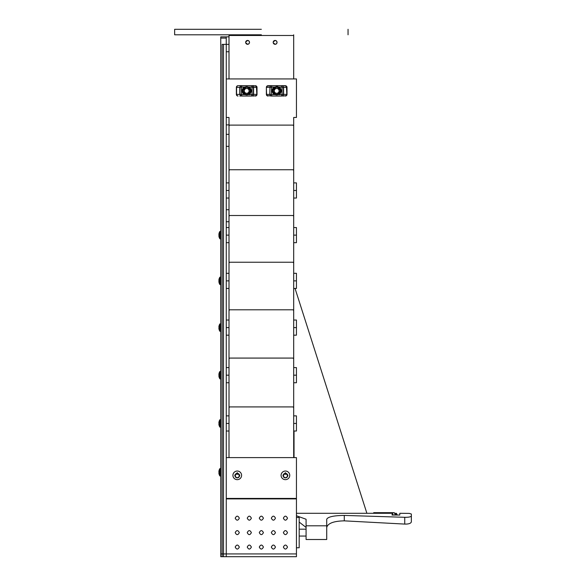<?xml version="1.0" encoding="UTF-8"?>
<svg xmlns="http://www.w3.org/2000/svg" width="586" height="586" viewBox="0 0 586 586"><rect width="100%" height="100%" fill="white"/><g stroke="black" fill="none" stroke-linecap="round" stroke-linejoin="round"><path stroke-width="0.88" d="M394.891 514.252L397.037 514.413L397.037 515.05L399.791 515.05L392.085 515.05L392.085 514.252L392.085 515.05M411.35 518.449L411.35 521.928C410.801 523.459 408.596 524.17 404.736 524.082L404.736 517.299C408.596 517.35 410.801 516.933 411.35 516.046L411.35 514.017L409.284 513.395L399.791 513.292L399.791 515.05M295.051 288.444L366.887 513.292M261.349 29.3L174.65 29.3L261.349 29.3M261.349 34.801L174.65 34.801L261.349 34.801M223.5 36.867L226.255 36.867L220.754 36.867L220.754 553.938L226.255 553.938L226.255 556.7L222.131 556.7L222.131 44.368L222.131 553.938L222.131 44.368L226.255 44.368L226.255 498.437L226.255 44.368L222.131 44.368L226.255 44.368L223.5 44.368L223.5 553.938L226.255 553.938L226.255 556.7L222.131 556.7L222.131 553.946L226.255 553.938L226.255 498.898L226.255 556.7L222.131 556.7L222.131 553.946L226.255 553.938L226.255 498.898L226.255 556.7L223.5 556.7L223.5 553.946M229.009 34.801L229.009 44.368L229.009 36.867L226.255 36.867L226.255 498.437L226.255 44.368L226.255 51.751L229.009 51.751L229.009 78.934M296.443 517.482L299.19 517.482L299.19 547.756L296.443 547.756M222.131 553.938L226.255 553.938L226.255 498.898L226.255 556.7L220.754 556.7L220.754 553.938M296.443 498.437L226.255 498.437L226.255 457.615L296.443 457.615L296.443 498.898L226.255 498.898L226.255 44.368L229.009 44.368L229.009 51.751M229.009 117.464L229.009 124.891L229.009 117.464L226.255 117.464L226.255 78.934L296.443 78.934L296.443 117.464L293.689 117.464L293.689 457.615M293.689 125.792L293 125.104L229.697 125.104L229.009 125.792L229.009 124.891L226.255 124.891M271.325 547.068C272.702 544.401 274.08 544.401 275.457 547.068C274.08 549.727 272.702 549.727 271.325 547.068M259.283 547.068C260.66 544.401 262.037 544.401 263.414 547.068C262.037 549.727 260.66 549.727 259.283 547.068M247.241 547.068C248.618 544.401 249.995 544.401 251.372 547.068C249.995 549.727 248.618 549.727 247.241 547.068M235.198 547.068C236.576 544.401 237.953 544.401 239.33 547.068C237.953 549.727 236.576 549.727 235.198 547.068M283.368 532.615C284.745 529.956 286.115 529.956 287.499 532.615C286.122 535.282 284.745 535.282 283.368 532.615M271.325 532.615C272.702 529.956 274.08 529.956 275.457 532.615C274.08 535.282 272.702 535.282 271.325 532.615M259.283 532.615C260.66 529.956 262.037 529.956 263.414 532.615C262.037 535.282 260.66 535.282 259.283 532.615M247.241 532.615C248.618 529.956 249.995 529.956 251.372 532.615C249.995 535.282 248.618 535.282 247.241 532.615M235.198 532.615C236.576 529.956 237.953 529.956 239.33 532.615C237.953 535.282 236.576 535.282 235.198 532.615M283.368 547.068C284.745 544.401 286.115 544.401 287.499 547.068C286.122 549.727 284.745 549.727 283.368 547.068M283.368 518.171C284.745 515.504 286.115 515.504 287.499 518.171C286.122 520.829 284.745 520.829 283.368 518.171M235.198 518.171C236.576 515.504 237.953 515.504 239.33 518.171C237.953 520.829 236.576 520.829 235.198 518.171M271.325 518.171C272.702 515.504 274.08 515.504 275.457 518.171C274.08 520.829 272.702 520.829 271.325 518.171M259.283 518.171C260.66 515.504 262.037 515.504 263.414 518.171C262.037 520.829 260.66 520.829 259.283 518.171M247.241 518.171C248.618 515.504 249.995 515.504 251.372 518.171C249.995 520.829 248.618 520.829 247.241 518.171M239.747 475.202L239.169 476.777C237.887 478.103 236.612 478.103 235.33 476.777L234.759 475.253L237.249 472.734L239.747 475.253L239.169 476.865A2.337 2.329 0 0 1 235.33 476.865M235.33 476.777L234.759 475.261M287.909 475.202L287.338 476.777C286.056 478.103 284.774 478.103 283.499 476.777L282.928 475.253L285.419 472.734L287.909 475.253L287.338 476.865A2.337 2.329 0 0 1 283.499 476.865M283.499 476.777L282.928 475.261M237.249 471.034A4.336 4.314 0 0 0 232.92 475.349A4.336 4.314 0 0 0 237.249 479.663A4.336 4.314 0 0 0 241.586 475.349A4.336 4.314 0 0 0 237.249 471.034M285.419 471.034A4.336 4.314 0 0 0 281.082 475.349A4.336 4.314 0 0 0 285.419 479.663A4.336 4.314 0 0 0 289.755 475.349A4.336 4.314 0 0 0 285.419 471.034M296.443 498.898L296.443 556.7L226.255 556.7L226.255 553.938L296.443 553.938M226.255 415.877L229.009 415.877M293.689 415.877L296.443 415.877L296.443 431.01L293.689 431.01M229.009 431.01L226.255 431.01M235.338 475.729A1.926 1.926 0 0 0 237.264 477.656A1.926 1.926 0 0 0 239.191 475.729A1.926 1.926 0 0 0 237.264 473.803A1.926 1.926 0 0 0 235.338 475.729M283.507 475.729A1.926 1.926 0 0 0 285.433 477.656A1.926 1.926 0 0 0 287.36 475.729A1.926 1.926 0 0 0 285.433 473.803A1.926 1.926 0 0 0 283.507 475.729M238.458 474.213L236.07 474.213L238.458 474.213M286.62 474.213L284.239 474.213L286.62 474.213M226.255 367.598L229.009 367.598M293.689 367.598L296.443 367.598L296.443 382.739L293.689 382.739M229.009 382.739L226.255 382.739M226.255 320.029L229.009 320.029M293.689 320.029L296.443 320.029L296.443 335.17L293.689 335.17M229.009 335.17L226.255 335.17M226.255 273.303L229.009 273.303M293.689 273.303L296.443 273.303L296.443 288.444L293.689 288.444M229.009 288.444L226.255 288.444M226.255 227.551L229.009 227.551M293.689 227.551L296.443 227.551L296.443 242.685L293.689 242.685M229.009 242.685L226.255 242.685M226.255 182.898L229.009 182.898M293.689 182.898L296.443 182.898L296.443 198.039L293.689 198.039M229.009 198.039L226.255 198.039M246.391 43.884L247.607 44.302M273.918 43.884L275.127 44.302L273.223 42.749M229.009 35.49L293.689 35.49L293.689 34.801M276.709 43.445L277.039 42.375A1.926 1.926 0 0 0 275.112 40.449A1.926 1.926 0 0 0 273.186 42.375A1.926 1.926 0 0 0 275.112 44.302A1.926 1.926 0 0 0 277.039 42.375L276.709 41.298M276.475 41.013L275.112 40.449L273.223 41.994M249.189 43.445L249.511 42.375A1.926 1.926 0 0 0 247.585 40.449A1.926 1.926 0 0 0 245.659 42.375A1.926 1.926 0 0 0 247.585 44.302A1.926 1.926 0 0 0 249.511 42.375L249.189 41.298M248.947 41.013L247.585 40.449L245.695 41.994M294.033 431.01L294.033 457.615M246.398 40.859L247.585 40.449M273.918 40.859L275.112 40.449M276.475 43.738L275.112 44.302M248.947 43.738L247.585 44.302L245.695 42.749M238.619 85.717L254.082 85.717M253.914 85.681L238.78 85.681M268.615 85.717L284.078 85.717M283.917 85.681L268.776 85.681M249.101 90.881A2.41 2.41 0 0 0 246.691 88.471A2.41 2.41 0 0 0 244.281 90.881A2.41 2.41 0 0 0 246.691 93.291A2.41 2.41 0 0 0 249.101 90.881M240.494 86.179L240.89 85.9M240.011 85.717L241.637 85.717A1.648 1.648 0 0 0 239.982 87.373L239.982 94.39A1.648 1.648 0 0 0 241.637 96.038L251.753 96.038L253.057 95.555L253.606 94.39L253.606 87.373L253.057 86.201L251.753 85.717L241.637 85.717L240.326 86.201L239.784 87.373L241.637 87.094L241.637 85.717L239.813 85.717M256.265 95.774L256.565 95.525A1.648 1.648 0 0 0 257.012 94.39L256.39 95.555L253.57 96.038M252.888 96.038L256.529 95.555A1.648 1.648 0 0 1 256.507 95.584M237.052 86.039A1.648 1.648 0 0 1 237.096 86.003L236.825 86.237A1.648 1.648 0 0 0 236.37 87.373L236.37 94.39L236.927 95.628L238.026 96.038L237 95.555L236.576 94.39L236.576 87.373L237 86.201L238.026 85.717L236.854 86.201A1.648 1.648 0 0 1 237 86.076M253.57 85.717L256.39 86.201L256.815 94.39L253.401 94.39L253.401 87.373A1.648 1.648 0 0 0 251.753 85.717L253.57 85.717M239.813 96.038L240.502 96.038M256.507 86.179A1.648 1.648 0 0 1 256.529 86.201L251.753 85.717L252.024 87.373L257.012 87.373L256.529 86.201L255.364 85.717A1.648 1.648 0 0 1 256.031 85.864M252.493 85.9L252.896 86.179M237.125 85.988A1.648 1.648 0 0 1 238.026 85.717L236.854 86.201L236.37 87.373L239.784 87.373L239.784 94.39L240.326 95.555L241.637 96.038L241.359 87.373M240.89 95.862L240.494 95.584M252.896 95.584L252.493 95.862M251.753 94.668L251.753 96.038A1.648 1.648 0 0 0 253.401 94.39L248.94 94.668A4.454 4.454 0 0 0 249.145 87.094L248.955 87.38A4.109 4.109 0 0 1 248.772 94.368L241.637 94.668M244.428 87.38L244.245 87.094A4.454 4.454 0 0 0 244.443 94.668L244.618 94.368A4.109 4.109 0 0 1 244.428 87.38L246.691 86.706L248.955 87.38M245.695 94.573L246.12 94.654L245.695 94.529A3.846 3.846 0 0 1 245.695 87.109L246.12 87.006L245.695 87.065A3.882 3.882 0 0 0 245.695 94.573L245.732 94.441M247.658 87.197L247.263 86.984L247.695 87.109A3.846 3.846 0 0 1 247.695 94.529L247.263 94.632L247.688 94.573A3.882 3.882 0 0 0 247.688 87.065M245.695 94.705L246.12 94.778L245.695 94.668A3.97 3.97 0 0 1 245.695 86.97L246.12 86.874L245.695 86.933A4.014 4.014 0 0 0 245.695 94.705L245.732 94.573M247.688 86.933L247.263 86.86L247.688 86.97A3.97 3.97 0 0 1 247.688 94.668L247.263 94.764L247.688 94.705A4.014 4.014 0 0 0 247.688 86.933L247.658 87.065M242.89 91.877A3.948 3.948 0 0 0 250.493 91.877L250.559 91.453L250.456 91.885A3.912 3.912 0 0 1 242.934 91.885L242.824 91.453L243.022 91.841M242.758 91.877A4.073 4.073 0 0 0 250.625 91.877L250.705 91.453L250.588 91.877A4.036 4.036 0 0 1 242.794 91.877L242.677 91.453L242.89 91.841M248.772 94.368L246.691 94.932L244.618 94.368M250.705 90.31L250.618 89.885C248.003 85.842 245.38 85.842 242.765 89.885L242.677 90.31L242.765 89.885A4.036 4.036 0 0 1 250.618 89.885L250.727 90.31L250.522 89.914M242.992 89.914L242.787 90.31L242.897 89.885A3.912 3.912 0 0 1 250.486 89.885L250.581 90.31L250.39 89.914M256.565 86.237A1.648 1.648 0 0 1 257.012 87.373A1.648 1.648 0 0 0 256.565 86.237L256.565 86.237A1.648 1.648 0 0 0 256.529 86.201M256.031 95.899A1.648 1.648 0 0 1 255.364 96.038L256.565 95.525A1.648 1.648 0 0 1 256.529 95.555L257.012 94.39A1.648 1.648 0 0 1 256.565 95.525L256.565 95.525M236.876 95.584A1.648 1.648 0 0 1 236.854 95.555L238.026 96.038A1.648 1.648 0 0 1 237.352 95.899M236.825 95.525A1.648 1.648 0 0 1 236.37 94.39A1.648 1.648 0 0 0 236.825 95.525L236.825 95.525A1.648 1.648 0 0 0 236.854 95.555M236.825 86.237A1.648 1.648 0 0 1 236.854 86.201L236.825 86.237A1.648 1.648 0 0 0 236.37 87.373M257.012 94.39L257.012 87.373M250.662 89.885A4.073 4.073 0 0 0 242.721 89.885L242.794 90.193M247.38 94.624L250.669 90.815L247.38 86.992M246.003 86.992L242.721 90.815L246.12 94.778M242.941 91.57L242.934 91.885C246.267 95.796 248.772 95.796 250.456 91.885M242.787 90.31L242.897 89.885C245.424 86.01 247.959 86.01 250.486 89.885L250.464 90.193M247.38 94.514L250.537 90.815L247.695 87.109M251.753 87.094L241.637 87.094M240.546 95.628L241.637 96.038M279.097 90.881A2.41 2.41 0 0 0 276.695 88.471A2.41 2.41 0 0 0 274.285 90.881A2.41 2.41 0 0 0 276.695 93.291A2.41 2.41 0 0 0 279.097 90.881M270.49 86.179L270.893 85.9M266.879 95.584A1.648 1.648 0 0 1 266.857 95.555L268.022 96.038L266.996 95.555L266.571 94.39L271.362 94.39L271.633 85.717A1.648 1.648 0 0 0 269.985 87.373L269.78 94.39L270.322 95.555L271.633 96.038L281.749 96.038L283.06 95.555L283.602 94.39L283.602 87.373L283.06 86.201L281.749 85.717L271.633 85.717L270.322 86.201L269.78 87.373L266.571 87.373L266.996 86.201L269.809 85.717M286.261 95.774L286.561 95.525A1.648 1.648 0 0 0 287.015 94.39L286.386 95.555L283.573 96.038M282.884 96.038L286.532 95.555A1.648 1.648 0 0 1 286.503 95.584M267.048 86.039A1.648 1.648 0 0 1 267.099 86.003L266.82 86.237A1.648 1.648 0 0 0 266.374 87.373L266.374 94.39A1.648 1.648 0 0 0 266.82 95.525L266.82 95.525A1.648 1.648 0 0 1 266.374 94.39L266.374 87.373L266.374 94.39L266.374 87.373L266.374 94.39L266.374 87.373L266.374 94.39L266.857 95.555L271.633 96.038A1.648 1.648 0 0 1 269.985 94.39M283.573 85.717L286.386 86.201L286.81 94.39L283.404 94.39L283.404 87.373A1.648 1.648 0 0 0 281.749 85.717L285.36 85.717A1.648 1.648 0 0 1 286.027 85.864M282.496 85.9L282.892 86.179M271.626 85.717L266.857 86.201A1.648 1.648 0 0 1 267.004 86.076M283.375 85.717L270.014 85.717M270.893 95.862L270.49 95.584M282.892 95.584L282.496 95.862M281.749 94.668L281.749 96.038A1.648 1.648 0 0 0 283.404 94.39L278.943 94.668A4.454 4.454 0 0 0 279.141 87.094L278.951 87.38A4.109 4.109 0 0 1 278.768 94.368L271.633 94.668L271.633 96.038M274.431 87.38L274.241 87.094A4.454 4.454 0 0 0 274.438 94.668L274.614 94.368A4.109 4.109 0 0 1 274.431 87.38L276.695 86.706L278.951 87.38M275.691 94.573L276.123 94.654L275.691 94.529A3.846 3.846 0 0 1 275.691 87.109L276.123 87.006L275.691 87.065A3.882 3.882 0 0 0 275.691 94.573L275.728 94.441M277.654 87.197L277.266 86.984L277.691 87.109A3.846 3.846 0 0 1 277.691 94.529L277.266 94.632L277.691 94.573A3.882 3.882 0 0 0 277.691 87.065M275.698 94.705L276.123 94.764L275.691 94.668A3.97 3.97 0 0 1 275.691 86.97L276.123 86.874L275.698 86.933A4.014 4.014 0 0 0 275.698 94.705L275.728 94.573M277.691 86.933L277.266 86.86L277.691 86.97A3.97 3.97 0 0 1 277.691 94.668L277.266 94.764L277.691 94.705A4.014 4.014 0 0 0 277.691 86.933L277.654 87.065M272.893 91.877A3.948 3.948 0 0 0 280.496 91.877L280.562 91.453L280.452 91.885A3.912 3.912 0 0 1 272.93 91.885L272.827 91.453L273.025 91.841M272.761 91.877A4.073 4.073 0 0 0 280.628 91.877L280.709 91.453L280.584 91.877A4.036 4.036 0 0 1 272.798 91.877L272.673 91.453L272.893 91.841M278.768 94.368L276.695 94.932L274.614 94.368M280.657 89.885A4.073 4.073 0 0 0 272.724 89.885L272.658 90.31L272.761 89.885A4.036 4.036 0 0 1 280.621 89.885L280.723 90.31L280.526 89.914M272.988 89.914L272.79 90.31L272.9 89.885A3.912 3.912 0 0 1 280.489 89.885L280.577 90.31L280.394 89.914M286.532 86.201L285.36 85.717L286.561 86.237A1.648 1.648 0 0 1 287.015 87.373L286.532 86.201A1.648 1.648 0 0 1 287.015 87.373A1.648 1.648 0 0 0 286.561 86.237L286.532 86.201A1.648 1.648 0 0 0 286.503 86.179M286.027 95.899A1.648 1.648 0 0 1 285.36 96.038L286.459 95.628L287.015 94.39L287.015 87.373A1.648 1.648 0 0 0 286.561 86.237A1.648 1.648 0 0 1 287.015 87.373A1.648 1.648 0 0 0 286.561 86.237A1.648 1.648 0 0 1 287.015 87.373A1.648 1.648 0 0 0 286.561 86.237M286.561 95.525A1.648 1.648 0 0 1 286.532 95.555L286.561 95.525A1.648 1.648 0 0 0 287.015 94.39M268.022 96.038A1.648 1.648 0 0 1 267.355 95.899M266.374 87.373L266.374 94.39L266.374 87.373A1.648 1.648 0 0 1 266.857 86.201L267.121 85.988A1.648 1.648 0 0 1 268.022 85.717L266.82 86.237A1.648 1.648 0 0 0 266.374 87.373L266.571 94.39L266.374 87.373A1.648 1.648 0 0 1 266.82 86.237L266.82 86.237A1.648 1.648 0 0 0 266.374 87.373A1.648 1.648 0 0 1 266.82 86.237L266.82 86.237A1.648 1.648 0 0 0 266.374 87.373A1.648 1.648 0 0 1 266.82 86.237L266.374 87.373M280.709 90.31L280.621 89.885C279.544 88.061 277.229 83.395 272.761 89.885L272.798 90.193M277.383 94.624L280.665 90.815L277.383 86.992M276.006 86.992L272.717 90.815L276.101 94.756M272.944 91.57L273.325 92.808M272.79 90.31L272.9 89.885C275.427 86.01 277.954 86.01 280.489 89.885L280.46 90.193M277.383 94.514L280.54 90.815L277.691 87.109M275.691 94.529L272.849 90.815L276.123 86.984M281.749 85.717L281.749 87.094L271.633 87.094M395.015 515.05A4.131 1.026 -90 0 0 394.085 512.662L373.912 512.662A4.131 1.026 -90 0 0 373.37 513.292M293.689 216.19L293 215.501L229.697 215.501L229.009 216.19L229.009 170.438L229.697 169.75L293 169.75L293.689 170.438M229.009 170.438L229.009 125.792M293.689 310.492L293 309.804L229.697 309.804L229.009 310.492L229.009 262.924L229.697 262.235L293 262.235L293.689 262.924M229.009 262.924L229.009 216.19M293.689 358.764L293 358.075L229.697 358.075L229.009 358.764L229.009 310.492M293.689 407.607L293 406.918L229.697 406.918L229.009 407.607L229.009 358.764M283.133 476.184A2.337 2.337 0 0 1 285.433 473.385A2.337 2.337 0 0 1 287.748 476.066M234.971 476.184A2.337 2.337 0 0 1 237.264 473.385A2.337 2.337 0 0 1 239.579 476.066M229.009 457.615L229.009 407.607M293.689 78.934L293.689 35.49M393.016 515.05A4.131 1.026 -90 0 0 392.085 512.662L394.085 512.662M392.085 512.662L373.912 512.662M326.717 525.81L326.717 539.501L306.075 539.501L306.075 525.81L326.717 525.81L326.717 519.247C327.933 516.823 333.786 515.548 344.275 515.416L404.736 517.299M344.275 515.416L344.275 520.851L404.736 524.082M296.443 513.292L392.627 513.292M394.627 513.292L396.348 513.292L397.037 514.413M296.443 515.761L306.075 519.247L306.075 525.81M344.275 520.851C333.786 521.071 327.933 523.261 326.717 527.422M306.075 527.422L299.19 522.075M396.348 514.413L396.348 515.05M411.35 516.046L411.35 521.928M220.754 331.456L219.853 331.215L219.853 323.985A6.878 6.878 0 0 0 219.069 325.779L219.069 325.779M219.083 327.12A6.453 5.237 90 0 0 219.083 328.079A6.453 5.237 90 0 1 219.083 327.12L218.864 327.098A6.878 6.842 -90 0 1 219.083 325.794M219.083 329.405L219.083 329.405A6.878 6.842 -90 0 1 218.864 328.101L219.083 328.079M219.853 331.215A6.878 6.878 0 0 1 219.069 329.42M220.754 379.025L219.853 378.783L219.853 371.553A6.878 6.878 0 0 0 219.069 373.348L219.069 373.348M219.083 374.688A6.453 5.237 90 0 0 219.083 375.648A6.453 5.237 90 0 1 219.083 374.688L218.864 374.666A6.878 6.842 -90 0 1 219.083 373.363M219.083 376.974L219.083 376.974A6.878 6.842 -90 0 1 218.864 375.677L219.083 375.648M219.853 378.783A6.878 6.878 0 0 1 219.069 376.988M220.754 427.297L219.853 427.062L219.853 419.825A6.878 6.878 0 0 0 219.069 421.627L219.069 421.627M219.083 422.96A6.453 5.237 90 0 0 219.083 423.927A6.453 5.237 90 0 1 219.083 422.96L218.864 422.938A6.878 6.842 -90 0 1 219.083 421.634M219.083 425.253L219.083 425.253A6.878 6.842 -90 0 1 218.864 423.949L219.083 423.927M219.853 427.062A6.878 6.878 0 0 1 219.069 425.26M220.754 284.723L219.853 284.488L219.853 277.251A6.878 6.878 0 0 0 219.069 279.053L219.069 279.053M219.083 280.394A6.453 5.237 90 0 0 219.083 281.353A6.453 5.237 90 0 1 219.083 280.394L218.864 280.364A6.878 6.842 -90 0 1 219.083 279.061M219.083 282.679L219.083 282.679A6.878 6.842 -90 0 1 218.864 281.375L219.083 281.353M219.853 284.488A6.878 6.878 0 0 1 219.069 282.694M220.754 238.971L219.853 238.736L219.853 231.499A6.878 6.878 0 0 0 219.069 233.301L219.069 233.301M219.083 234.634A6.453 5.237 90 0 0 219.083 235.601A6.453 5.237 90 0 1 219.083 234.634L218.864 234.612A6.878 6.842 -90 0 1 219.083 233.309M219.083 236.927L219.083 236.927A6.878 6.842 -90 0 1 218.864 235.623L219.083 235.601M219.853 238.736A6.878 6.878 0 0 1 219.069 236.942M220.754 476.14L219.853 475.905L219.853 468.668A6.878 6.878 0 0 0 219.069 470.47L219.069 470.47M219.083 471.803A6.453 5.237 90 0 0 219.083 472.77A6.453 5.237 90 0 1 219.083 471.803L218.864 471.781A6.878 6.842 -90 0 1 219.083 470.477M219.083 474.096L219.083 474.096A6.878 6.842 -90 0 1 218.864 472.792L219.083 472.77M219.853 475.905A6.878 6.878 0 0 1 219.069 474.103M229.009 146.346L226.255 146.346M226.255 209.744L229.009 209.744M229.009 221.75L226.255 221.75M226.255 134.341L229.009 134.341M226.255 38.09L220.754 38.09M226.255 423.444L229.009 423.444M293.689 423.444L296.443 423.444M226.255 375.172L229.009 375.172M293.689 375.172L296.443 375.172M226.255 327.603L229.009 327.603M293.689 327.603L296.443 327.603M226.255 280.87L229.009 280.87M293.689 280.87L296.443 280.87M226.255 235.118L229.009 235.118M293.689 235.118L296.443 235.118M226.255 190.472L229.009 190.472M293.689 190.472L296.443 190.472M236.37 94.39L241.359 94.39M252.024 87.373L252.024 94.39M246.691 87.028A3.794 3.794 0 0 0 242.904 90.815A3.794 3.794 0 0 0 246.691 94.61A3.794 3.794 0 0 0 250.486 90.815A3.794 3.794 0 0 0 246.691 87.028M243.175 90.815A3.516 3.516 0 0 1 246.691 87.307A3.516 3.516 0 0 1 250.207 90.815A3.516 3.516 0 0 1 246.691 94.331A3.516 3.516 0 0 1 243.175 90.815M250.53 89.885A3.948 3.948 0 0 0 242.853 89.885M287.015 87.373L282.027 87.373L282.027 94.39M271.362 87.373L269.985 87.373M276.695 87.028A3.794 3.794 0 0 0 272.9 90.815A3.794 3.794 0 0 0 276.695 94.61A3.794 3.794 0 0 0 280.482 90.815A3.794 3.794 0 0 0 276.695 87.028M273.179 90.815A3.516 3.516 0 0 1 276.695 87.307A3.516 3.516 0 0 1 280.211 90.815A3.516 3.516 0 0 1 276.695 94.331A3.516 3.516 0 0 1 273.179 90.815M280.526 89.885A3.948 3.948 0 0 0 272.856 89.885M220.277 331.456L220.277 323.743L219.853 323.985M220.277 379.025L220.277 371.312L219.853 371.553M220.277 427.297L220.277 419.591L219.853 419.825M220.277 284.723L220.277 277.017L219.853 277.251M220.277 238.971L220.277 231.265L219.853 231.499M220.277 476.14L220.277 468.434L219.853 468.668M348.047 29.3L348.047 34.801M174.65 29.3L174.65 34.801M306.075 529.18L299.19 529.18M306.075 536.058L299.19 536.058M245.695 94.529L242.846 90.815L246.003 87.146M246.779 94.851L243.315 93.028L242.831 91.57M250.588 91.877L249.819 93.372L247.893 94.676M280.584 91.877L278.702 94.317C275.947 95.423 273.977 94.61 272.798 91.877L272.834 91.57M280.452 91.885L279.83 93.145L276.438 94.72M275.493 94.536L273.918 93.57M220.754 323.743L220.277 323.743M220.754 371.312L220.277 371.312M220.754 419.591L220.277 419.591M220.754 277.017L220.277 277.017M220.754 231.265L220.277 231.265M220.754 468.434L220.277 468.434"/></g></svg>
